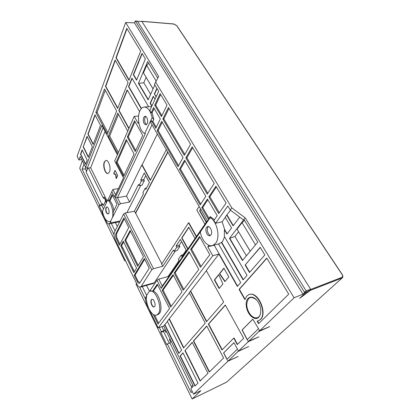 <?xml version="1.0" encoding="UTF-8"?>
<svg xmlns="http://www.w3.org/2000/svg" width="420" height="420" viewBox="0 0 420 420"><rect width="100%" height="100%" fill="white"/><g stroke="black" fill="none" stroke-linecap="round" stroke-linejoin="round"><path stroke-width="0.63" d="M141.33 21.441L141.86 21.362L310.763 289.427L310.595 290.283L341.87 278.114L341.87 277.363L310.763 289.427M141.913 21.446L137.597 21.41L306.154 290.897L310.674 289.286L304.873 293.438M306.154 290.897L306.374 292.021L299.675 298.347L310.595 290.283M342.442 277.699L226.936 381.859M125.186 260.075L124.74 260.867L125.491 260.71M124.74 260.867L79.711 168.268L82.304 160.734M81.764 159.637L78.944 159.989L77.128 156.282L125.659 22.512L134.495 22.869L135.303 21L137.597 21.41M137.471 21.205L137.188 21.194M259.702 330.745L269.782 326.582L258.93 331.485L259.219 329.899L259.702 330.745L294.089 297.769L302.993 294.131L304.358 292.834L304.353 292.042L135.46 21.105M243.962 219.471L257.786 242.135L242.456 260.526L229.478 238.423L245.191 217.859L294.089 297.769M239.704 217.119L233.121 225.881L226.69 215.108L230.501 210.2M218.573 243.989L221.461 242.492L243.07 279.867L247.044 275.32L224.343 236.428L224.396 229.766L226.942 234.103L231.578 227.929L225.194 217.187L226.69 215.108M218.526 243.999L240.702 282.576L237.358 286.398L218.93 254.084L206.293 270.548L223.676 302.059L206.519 321.694L190.417 291.244L189.231 292.787L205.244 323.153L183.572 347.949L169.113 319L167.323 321.337L181.645 350.154L178.804 353.404L164.677 324.781L163.684 326.078L193.305 386.264L190.853 388.679L193.547 394.181L200.881 390.689L192.119 398.99L136.022 284.067L136.495 283.3M258.93 331.485L248.987 341.019L258.904 336.856L248.257 341.717L238.502 351.073L238.061 350.259L238.103 351.451L228.317 360.838L238.124 356.491L227.939 361.2L193.547 394.181M227.939 361.2L227.519 360.402L228.317 360.838M248.257 341.717L247.8 340.888L248.987 341.019M239.075 289.406L244.886 299.596L246.713 296.111L248.703 294.714C257.072 290.446 267.729 313.157 260.19 319.62L258.521 320.754L257.156 321.116L258.61 323.668L288.724 294.142L266.763 258.106L239.075 289.406L239.384 289.306L245.012 299.171M252.793 319.147L258.762 329.102L258.174 329.049L247.49 339.386L247.364 340.106L242.056 329.973L252.793 319.147M246.172 304.537C246.251 307.403 247.028 310.165 248.498 312.821C250.016 315.441 251.806 317.184 253.869 318.066C260.053 320.995 263.282 310.422 258.405 302.542C253.901 294.331 245.721 295.948 246.172 304.537M223.86 268.175L228.811 276.901L224.879 281.62L219.418 273.698L223.86 268.175M206.724 325.973L223.603 357.992L209.26 372.057L193.421 341.008L206.724 325.973M219.109 288.545L214.363 279.977L218.673 274.622L222.91 283.988L219.109 288.545M233.929 342.631L237.647 349.493L237.253 349.288L227.099 359.111L227.126 359.651L223.571 352.942L233.929 342.631M222.002 349.981L208.336 324.151L225.288 304.988L243.668 338.315L237.274 344.589L233.756 338.121L222.002 349.981M198.014 383.082L194.938 386.101L180.112 356.055L182.973 352.821L198.014 383.082M245.112 265.052L260.18 247.291L264.841 254.951L249.496 272.512L245.112 265.052L260.279 247.464M184.91 350.632L192.25 342.337L207.995 373.296L200.099 381.04L184.91 350.632L192.318 342.479M244.566 220.458L242.025 222.637L237.032 229.163L250.226 251.202M237.032 229.163L250.184 251.255M246.404 255.791L234.943 236.46L229.772 238.324L242.671 260.269M229.772 238.324L229.478 238.423M234.943 236.46L238.544 231.803M227.141 233.835L224.71 229.688L222.154 221.771L215.597 223.246L227.84 205.994L230.27 210.032L243.553 220.007M230.27 210.032L231.819 207.884L245.191 217.859M227.01 215.04L233.326 225.608M222.154 221.771L225.314 217.392M214.41 219.739L210.284 216.62L210.21 217.613C217.103 221.387 220.521 237.421 215.67 243.227L212.777 245.448C207.963 247.275 201.742 240.398 200.293 231.987L161.185 288.44L162.309 286.072L207.322 220.684M221.461 242.492L222.584 241.5L224.564 236.812M224.396 229.766L224.71 229.688M215.597 223.246L213.853 220.526L217.234 215.712L207.433 199.054L201.737 207.706L208.635 219.634L209.06 218.4L202.745 207.506L201.737 207.706M207.853 199.768L202.745 207.506M209.06 218.4L210.284 216.62M200.293 231.987L210.21 217.613M152.029 124.819L117.448 197.668L115.28 197.636L145.373 133.639L144.679 133.544C139.477 131.198 136.621 117.705 139.881 110.912C140.879 108.701 142.18 107.42 143.792 107.053C147.641 106.88 150.418 110.413 152.135 117.642L153.835 119.553L152.135 112.823L151.142 112.901L153.62 107.562L160.298 118.913L155.773 128.258L151.431 120.755L150.649 122.425L207.59 221.151L208.635 219.634M206.572 227.351C204.54 229.924 207.322 236.796 209.974 235.694L210.929 234.953C213.003 232.407 210.2 225.466 207.564 226.574L206.572 227.351M210.515 235.394C208.026 235.042 206.273 229.215 207.995 227.026L208.446 226.543M148.533 308.012L146.659 304.169C145.331 301.056 145.147 298.52 146.118 296.562L146.669 295.733M157.631 314.753L159.5 313.404C162.965 309.304 159.857 295.507 154.649 291.832L153.389 291.044L152.492 291.302L157.285 284.183L169.559 308.537L157.957 324.056L153.237 314.396M152.492 291.302L149.877 291.086M149.741 291.118L157.017 280.193L161.185 288.44M163.684 326.078L158.214 327.894L212.803 255.707L207.79 246.823L208.924 245.27M158.214 327.894L149.389 309.776M174.179 273.042L189.063 251.633L198.786 269.446L183.199 290.288L174.179 273.042L175.119 272.785L189.415 252.278M199.579 236.513L209.8 254.704L200.403 267.278L190.612 249.407L199.579 236.513M162.146 290.341L173.066 274.643L182.038 291.842L170.63 307.104L162.146 290.341L163.065 290.078L173.392 275.263M182.553 243.327L181.55 241.652L179.214 245.175L179.886 246.419L177.14 250.535L174.079 251.291L176.804 247.17L176.132 245.921L180.422 239.4L186.228 250.078L181.818 256.499L181.136 255.229L183.02 254.751M175.366 250.976L154.277 282.77L153.452 283.458L140.348 287.112C139.214 287.375 138.117 286.493 137.062 284.466L115.127 239.426C113.93 236.602 113.731 234.14 114.523 232.04L123.585 214.064L151.751 269.776L141.152 286.419L140.348 287.112M146.591 177.209L145.698 175.733L143.761 179.54L144.359 180.647L142.076 185.105L139.067 185.593L138.479 184.49L129.617 202.088L120.519 203.721L118.886 204.771L110.565 221.272L110.927 221.203L110.077 222.957L109.121 223.897C108.213 224.081 107.347 223.361 106.523 221.755L104.638 217.886M140.821 185.309L126.882 212.688M88.447 168.084L103.352 198.224L103.982 197.201M105.089 199.952L104.528 197.689L103.939 197.211M115.421 222.642L117.327 226.485M146.465 285.406L149.52 291.186C155.332 288.278 163.07 308.107 158.23 313.808L156.686 315.053C151.683 317.441 144.611 302.92 146.8 295.092L149.352 291.254M162.309 286.072L158.771 279.095L168.063 276.533L179.025 260.568L178.348 259.308L181.136 255.229M158.771 279.095L157.017 280.193M187.777 249.081L181.692 237.93L188.769 227.173L195.074 238.481M168.063 276.533L168.415 277.211M196.308 236.686L188.538 222.789L161.637 264.086L162.761 266.264L173.418 250.052L174.079 251.291M188.89 227.378L181.986 237.862L187.96 248.808M196.497 236.418L188.837 222.726L188.538 222.789M167.843 152.24L135.655 213.192L161.81 263.812M135.655 213.192L134.353 211.26L125.228 213.003L153.489 268.69L162.761 266.264M151.751 269.776L153.489 268.69M179.886 246.419L176.804 247.17M179.214 245.175L176.132 245.921M134.353 211.26L143.467 193.846L142.868 192.722L145.178 188.291L146.491 188.071M125.228 213.003L123.585 214.064M145.178 188.291L145.782 189.415L149.436 182.438L144.286 172.972L140.732 180.017L143.761 179.54M140.732 180.017L141.33 181.125L144.359 180.647M141.33 181.125L139.067 185.593M78.944 159.989L80.225 156.508L85.607 167.444L87.229 168.247L103.063 127.675M107.168 201.033L90.652 167.785L87.229 168.247M103.903 216.379L102.139 212.756L102.517 211.932M85.712 167.496L85.197 168.814L86.342 171.14M104.633 198.009L103.352 198.224M105.599 200.965L103.52 205.553L102.553 203.59L102.086 204.629L99.577 205.076L99.183 205.963L101.803 205.496L103.525 209.013M87.486 168.21L86.184 172.205L102.086 204.629M105.651 201.075L103.52 205.553M102.606 203.7L101.803 205.496M99.183 205.963L102.307 212.378M111.326 223.456L115.038 231.026M192.224 391.477L191.09 392.579L167.339 343.912L166.756 344.62L160.781 332.367L161.348 331.637L163.958 330.755L161.947 326.655M146.696 295.57L142.285 286.571M161.348 331.637L159.338 327.521M145.493 299.15L139.634 287.149M163.958 330.755L164.624 329.899L165.816 332.33L166.399 331.595M164.656 329.968L163.506 331.448L169.276 343.224M166.43 331.658L165.816 332.33M160.781 332.367L163.506 331.448M167.339 343.912L169.953 342.983L170.641 342.148L169.428 339.675L170.021 338.951M192.817 385.271L191.389 386.678L169.953 342.983M190.417 291.244L206.393 270.732M169.113 319L189.326 292.961M164.677 324.781L167.407 321.5M212.803 255.707L218.93 254.084M190.712 291.155L206.734 321.442M169.397 318.911L183.787 347.707M164.955 324.692L179.015 353.168M207.79 246.823L214.221 245.201L237.584 286.146M192.145 398.969L198.587 395.819M238.502 351.073L248.661 346.531L238.103 351.451M226.354 382.274L192.119 398.99M191.389 386.678L192.113 387.434M108.785 223.939L114.035 234.696M99.577 205.076L82.084 169.234L84.005 164.189M154.849 84.919L148.134 99.897L138.453 83.412L147.641 61.546L157.721 78.073M156.103 96.852L154.35 93.917L156.896 88.316M151.82 106.176L150.108 103.262L153.295 96.248L155.038 99.178M151.641 106.57L144.674 106.99M141.236 108.686L128.51 86.557L131.933 78.12L148.612 106.701M128.835 128.662L118.797 110.481L127.166 89.87L139.597 111.605M117.805 153.919L108.392 136.117L117.763 113.027L127.738 131.171M85.607 167.444L101.866 125.402L117.406 154.838M151.142 112.901L149.856 110.455L158.671 91.261L154.471 84.289L158.655 76.43L125.659 22.512M87.181 160.088L85.528 164.388L80.504 154.214L82.1 149.872L87.181 160.088M104.512 88.93L116.629 110.964L107.32 134.09L95.87 112.429L104.512 88.93M105.462 86.336L115.122 60.06L128.079 82.504L117.653 108.413L105.462 86.336L105.751 86.32L115.306 60.37M94.993 114.802L100.538 125.323L93.177 144.485L87.89 134.127L94.993 114.802M115.962 57.787L126.782 28.35L140.69 51.177L128.982 80.262L115.962 57.787L116.256 57.782L126.977 28.67M83.181 146.937L87.082 136.322L92.337 146.664L88.295 157.18L83.181 146.937L87.234 136.621M133.329 74.681L141.997 53.324L145.388 58.889L136.558 80.183L133.329 74.681L133.628 74.671L142.18 53.629M138.453 83.412L143.803 82.761L146.108 77.38M153.037 88.956L143.483 72.891L146.648 65.378L148.664 63.226M148.271 99.598L138.747 83.38M150.644 94.3L143.803 82.761M153.064 88.898L143.483 72.891M302.993 294.131L134.495 22.869M155.547 81.895L231.819 207.884M167.003 105.073L161.411 116.608L154.697 105.236L160.088 93.602L167.003 105.073M177.986 166.656L157.143 130.625L161.7 121.301L183.062 157.621L177.986 166.656M190.596 144.212L184.317 155.39L162.823 118.996L168.452 107.483L190.596 144.212M200.156 204.976L179.461 169.202L184.574 160.188L205.81 196.297L200.156 204.976M214.216 183.393L207.207 194.15L185.834 157.962L192.16 146.811L214.216 183.393M215.901 186.191L226.091 203.096L218.704 213.617L208.84 196.917L215.901 186.191M200.776 209.333L199.883 210.683L206.404 222.023M199.883 210.683L199.579 210.746L206.22 222.29M199.579 210.746L200.65 209.118M199.143 206.509L196.817 210.084L204.902 224.201M167.696 151.988L135.382 213.25M166.341 149.636L150.276 180.369L141.85 164.929L126.525 196.103L129.617 202.088M150.428 180.075L142.139 164.887L141.85 164.929M157.327 134.012L142.139 164.887M120.519 203.721L117.448 197.668L126.525 196.103M115.28 197.636L118.886 204.771M138.726 122.057L138.143 123.365L134.201 116.377L138.611 116.009M112.996 216.93L113.164 212.195L116.986 204.241L112.051 194.46L109.09 200.891L108.019 199.904L111.82 191.599L114.534 196.97L123.485 177.859L114.697 161.033L134.201 116.377M123.617 176.4L116.219 162.257L126.226 139.55L134.085 153.993L123.617 176.4M142.758 135.424L135.24 151.52L127.334 137.041L134.51 120.75L142.758 135.424M127.334 90.164L119.086 110.46L128.971 128.347M119.086 110.46L118.797 110.481M115.568 194.77L112.886 189.488L111.82 191.599M112.886 189.488L118.461 188.58M108.318 199.253L107.657 199.967L102.417 211.433C104.055 218.374 106.507 221.786 109.767 221.676L110.565 221.272M109.767 221.676L110.927 221.203M113.899 210.667C113.253 206.409 111.946 203.102 109.967 200.739L109.09 200.891M107.657 199.967C111.074 202.23 113.746 211.328 112.633 217.004M112.481 195.305L109.967 200.739M105.94 207.669C105.383 211.092 106.103 213.229 108.098 214.074L108.77 213.402C109.83 211.444 108.129 206.372 106.622 206.976L105.94 207.669M108.166 214.053C106.281 212.909 105.63 210.761 106.213 207.617L106.827 206.95M105.058 131.455L90.652 167.785M109.442 172.032C111.3 168.284 108.507 159.495 105.782 160.466L104.307 162.01C102.511 165.821 105.278 174.463 108.014 173.507L109.442 172.032M115.952 177.219L115.799 175.34L115.269 174.305L114.65 173.833L114.245 174.384L113.715 173.36L115.049 170.368L117.721 175.529L116.366 178.505L115.836 177.471L116.225 177.177L116.508 178.201M108.014 173.502C105.32 173.885 102.863 165.617 104.58 161.978L105.782 160.466M113.715 173.36L115.185 170.636M113.988 173.318L114.382 174.079M116.225 177.177L116.072 175.297L115.542 174.269L114.707 173.822M115.836 177.471L116.109 177.434M118.414 152.518L109.652 135.986L108.392 136.117M118.487 114.34L109.652 135.986M153.835 119.553L152.911 121.511L156.251 127.276M154.156 108.476L152.135 112.823M151.431 120.755L152.911 121.511M152.135 117.642L144.679 133.544M143.645 117.485C142.79 121.538 143.577 123.989 146.003 124.835L147.194 123.68C148.538 121.102 146.822 115.684 144.863 116.293L143.645 117.485M146.533 124.572C144.669 122.866 144.17 120.467 145.031 117.364L145.714 116.434M141.43 108.47L128.809 86.541L128.51 86.557M132.106 78.424L128.809 86.541M153.468 96.532L150.418 103.241L151.961 105.871M150.418 103.241L150.108 103.262M156.245 96.548L154.35 93.917M157.07 88.599L154.66 93.902M124.084 175.403L117.133 162.136L116.219 162.257M126.719 140.459L117.133 162.136M135.03 121.669L128.273 136.941L135.707 150.523M128.273 136.941L127.334 137.041M160.645 94.526L155.699 105.163L161.889 115.626M154.697 105.236L155.699 105.163M178.521 165.706L158.135 130.525L157.143 130.625M162.22 122.189L158.135 130.525M168.992 108.376L163.832 118.907L184.853 154.439M163.832 118.907L162.823 118.996M200.75 204.062L180.458 169.05L179.461 169.202M185.047 160.991L180.458 169.05M192.654 147.625L186.853 157.82L207.805 193.237M186.853 157.82L185.834 157.962M216.337 186.916L209.864 196.723L219.334 212.725M209.864 196.723L208.84 196.917M85.197 168.814L82.084 169.234M82.246 150.166L80.766 154.182L85.648 164.073M80.504 154.214L80.766 154.182M105.263 90.3L97.114 112.334L107.893 132.667M97.114 112.334L95.87 112.429M105.751 86.32L117.784 108.098M95.156 115.101L88.163 134.101L93.298 144.165M88.163 134.101L87.89 134.127M116.256 57.782L129.108 79.947M83.444 146.905L88.421 156.859M133.628 74.671L136.684 79.868M123.244 241.185L136.563 268.18L133.875 272.675L120.755 245.852L123.244 241.185M124.824 240.398L130.174 230.407L143.43 256.709L137.666 266.343L124.824 240.398L125.706 240.203L130.557 231.173M137.072 281.29L134.174 275.352L144.338 258.505L149.247 268.238L139.524 283.258C138.673 283.458 137.86 282.802 137.072 281.29L137.954 281.048L135.051 275.121L134.174 275.352M115.983 233.468L123.884 217.928L128.74 227.561L119.422 245.154L116.429 239.027C115.526 236.896 115.379 235.042 115.983 233.468L116.855 233.284L124.283 218.72M122.073 248.204L122.955 247.989L134.421 271.761M123.617 241.936L121.627 245.653L122.792 248.031M133.471 269.824L132.594 270.05M132.689 269.892L133.576 269.651M121.627 245.653L120.755 245.852M125.706 240.203L138.212 265.424M139.876 283.043L137.954 281.048M144.685 259.198L135.051 275.121M116.855 233.284C116.245 234.859 116.398 236.707 117.301 238.833L119.926 244.204M181.986 237.862L181.692 237.93M157.6 284.812L153.389 291.044M154.591 315.068L158.582 323.221M151.316 299.77C149.84 301.633 152.255 307.818 154.119 306.915L154.628 306.5C156.135 304.657 153.699 298.421 151.846 299.334L151.316 299.77M154.203 306.878C152.318 307.319 150.197 301.45 151.599 299.691L152.04 299.287M175.119 272.785L183.839 289.433M199.946 237.169L191.588 249.165L201.054 266.406M191.588 249.165L190.612 249.407M171.26 306.259L163.065 290.078M243.29 279.615L221.771 242.414M258.447 320.78L260.505 319.505C267.619 313.462 258.437 291.905 249.947 294.346L249.139 294.567M257.502 321.058L258.851 323.431M266.863 258.269L239.384 289.306M258.725 329.033L258.174 329.049M252.824 319.205L242.188 329.921L247.406 339.885M260.773 312.317C259.975 316.916 257.77 318.659 254.163 317.562C252.173 316.717 250.451 315.037 248.992 312.522C247.574 309.965 246.829 307.309 246.755 304.553C247.527 297.266 250.693 295.633 256.252 299.654M225.083 281.374L219.723 273.609L219.418 273.698M223.96 268.349L219.723 273.609M206.803 326.114L193.709 340.909L209.491 371.831M193.709 340.909L193.421 341.008M219.324 288.288L214.667 279.888L214.363 279.977M218.757 274.811L214.667 279.888M233.956 342.683L223.697 352.889L227.11 359.331M237.557 349.325L237.253 349.288M222.238 349.745L208.63 324.051L208.336 324.151M225.372 305.141L208.63 324.051M233.756 338.121L234.061 338.011L237.51 344.358M183.041 352.957L180.39 355.95L195.163 385.875M180.39 355.95L180.112 356.055M245.427 264.957L249.716 272.26M185.194 350.527L200.329 380.814M176.888 25.736L173.712 24.045M141.86 21.362L174.001 24.071M341.87 277.363C342.804 276.832 342.867 275.867 342.053 274.465L176.684 25.615M306.364 291.228L304.353 292.042M306.374 292.021L304.358 292.834M242.025 222.637L255.507 244.865M186.175 250.152L182.501 243.401M149.394 182.522L146.543 177.287M104.528 197.689L106.696 202.067M141.152 286.419L154.277 282.77M110.077 222.957L120.11 220.962M104.302 197.358L103.693 197.463M87.759 168.173L86.184 172.205M156.088 80.939L146.648 65.378M115.269 174.305L115.542 174.269M115.799 175.34L116.072 175.297M117.301 238.833L116.429 239.027M198.56 395.866L226.7 382.069L342.174 277.945C343.088 277.137 343.093 275.971 342.195 274.449L176.857 25.688L173.875 23.971M173.849 23.966L141.708 21.257M219.35 243.789L212.777 245.448M207.564 226.574L207.832 226.511M119.689 221.786L109.121 223.897M106.433 202.65L105.1 199.967M137.314 21.1L135.329 21M144.863 116.293L145.136 116.272M157.946 314.654L156.686 315.053M258.83 320.639L258.521 320.754"/></g></svg>
